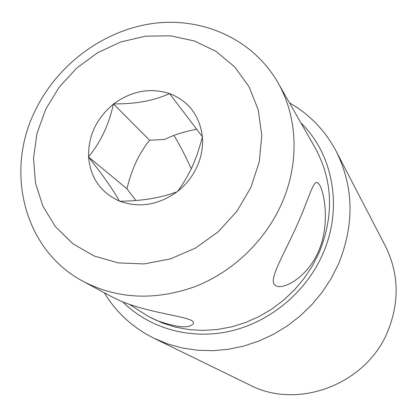 <?xml version="1.0" encoding="UTF-8"?>
<svg xmlns="http://www.w3.org/2000/svg" width="417" height="417" viewBox="0 0 417 417"><rect width="100%" height="100%" fill="white"/><g stroke="black" fill="none" stroke-linecap="round" stroke-linejoin="round"><path stroke-width="0.63" d="M297.222 224.706C308.455 199.884 313.063 180.577 317.358 182.594L319.412 184.658C324.843 193.238 330.029 225.967 318.27 251.696C307.991 276.08 284.858 289.617 276.455 286.057L274.939 285.113C267.975 279.552 284.613 253.619 297.222 224.706M196.84 129.176C183.569 131.782 172.914 135.197 164.877 139.419L149.604 140.253C138.955 153.466 131.412 169.656 126.982 188.818L135.921 200.514M289.481 102.858C309.56 114.321 325.145 130.495 336.238 151.381L385.318 245.91C398.793 273.109 399.663 301.46 387.93 330.957C366.679 384.292 297.91 410.281 249.71 384.964L153.977 338.27C132.82 327.705 116.26 312.531 104.297 292.744M336.238 151.381C353.824 186.852 354.58 224.398 338.51 264.008L331.228 278.426L322.336 292.015L311.952 304.572L300.24 315.909L287.365 325.859L273.521 334.272L258.921 341.038L243.773 346.068L228.313 349.29L212.759 350.681L197.335 350.233L182.26 347.976L167.743 343.962L153.977 338.27M300.918 122.89C333.329 154.368 343.243 208.344 322.685 254.172C305.953 292.223 270.148 321.981 230.351 331.145C190.501 340.183 149.375 328.424 122.843 301.944M45.703 109.285L59.146 87.21L76.707 68.08L97.588 52.751L120.867 41.94L145.502 36.18L170.365 35.805L194.296 40.929L216.11 51.427L234.693 66.897L249.022 86.679L258.253 109.853L261.787 135.275L259.322 161.608L250.888 187.436L236.887 211.315L218.07 231.909L195.469 248.073L170.36 258.926L144.146 263.925L118.261 262.887L94.075 255.981L72.813 243.679L55.492 226.744L42.873 206.128L35.471 182.907L33.522 158.246L37.014 133.325L45.703 109.285M35.372 110.25C57.666 64.228 103.859 30.024 153.487 23.399C203.053 16.92 253.036 39.354 277.831 82.457C297.832 117.01 299.729 163.594 281.35 204.346C264.706 241.448 232.295 272.223 194.645 286.76C154.811 300.803 117.802 299.088 83.609 281.616C23.972 250.502 4.451 171.627 35.372 110.25M202.412 137.188C203.162 147.264 201.348 157.167 196.954 166.894C192.451 176.579 185.956 184.773 177.465 191.466C182.881 184.361 187.822 176.099 192.294 166.675L197.304 154.196L202.526 136.932L169.521 93.564C154.222 100.669 135.629 104.109 113.742 103.885L113.361 104.182C108.832 124.933 100.57 142.432 88.566 156.683L88.592 157.136C102.311 174.389 112.585 189.037 119.418 201.067L119.835 201.234C141.91 201.015 160.988 197.861 177.074 191.768L177.465 191.466M83.609 281.616L111.792 296.779L120.091 300.787C152.7 314.783 197.814 316.795 193.222 323.691C189.438 328.773 177.194 327.679 156.495 320.418L148.249 316.383L129.77 304.566M277.831 82.457L315.205 147.92C332.907 180.571 334.205 215.516 319.099 252.759L312.38 265.947L304.16 278.353L294.564 289.779L283.732 300.058L271.832 309.023L259.056 316.55L245.597 322.518L231.664 326.85L217.471 329.487L203.235 330.41L189.172 329.612L175.479 327.126L162.359 323.003L148.243 316.388M149.604 140.253L113.481 103.937M126.982 188.818L88.451 156.933M173.863 135.426C178.789 143.104 184.601 154.222 191.299 168.791M113.742 103.885C131.464 90.906 150.057 87.466 169.521 93.564M169.938 93.716C188.865 101.347 199.675 115.681 202.37 136.724M177.074 191.768C158.486 205.049 139.403 208.208 119.835 201.234M119.418 201.067C100.747 192.56 90.468 177.918 88.592 157.136M88.566 156.683C88.211 135.77 96.478 118.266 113.361 104.182"/></g></svg>
